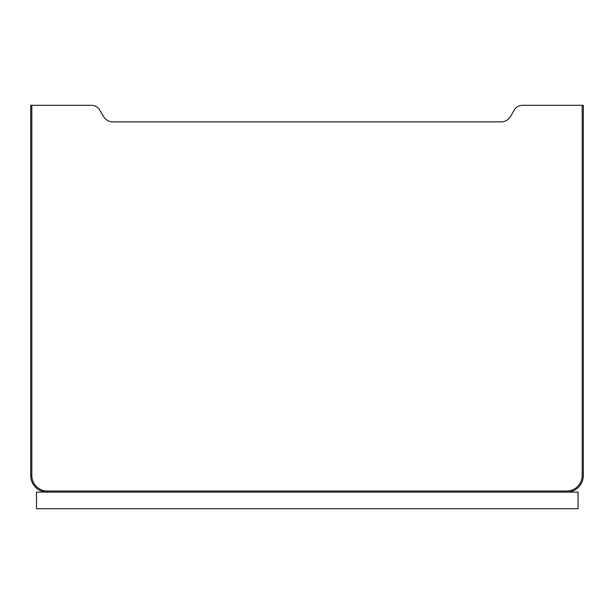 <?xml version="1.0" encoding="UTF-8"?>
<svg xmlns="http://www.w3.org/2000/svg" width="614" height="614" viewBox="0 0 614 614"><rect width="100%" height="100%" fill="white"/><g stroke="black" fill="none" stroke-linecap="round" stroke-linejoin="round"><path stroke-width="0.92" d="M578.05 492.121L36.502 492.121L36.502 508.699L578.05 508.699L578.05 492.121M582.195 105.301L583.3 105.301L583.3 475.543A16.578 16.578 0 0 1 566.722 492.121A16.578 16.578 0 0 0 583.3 475.543A16.578 16.578 0 0 1 566.722 492.121L566.722 491.016A15.473 15.473 0 0 0 582.195 475.543L582.195 105.301L522.514 105.301A9.571 9.571 0 0 0 514.225 110.09L510.61 116.353A11.052 11.052 0 0 1 501.039 121.879L112.961 121.879A11.052 11.052 0 0 1 103.39 116.353L99.775 110.09A9.571 9.571 0 0 0 91.486 105.301L30.7 105.301L30.7 475.543A16.578 16.578 0 0 0 47.278 492.121A16.578 16.578 0 0 1 30.7 475.543A16.578 16.578 0 0 0 47.278 492.121A16.578 16.578 0 0 1 30.7 475.543A16.578 16.578 0 0 0 47.278 492.121A16.578 16.578 0 0 1 30.7 475.543A16.578 16.578 0 0 0 47.278 492.121L47.278 491.016L566.722 491.016M582.195 475.543L583.3 475.543A16.578 16.578 0 0 1 566.722 492.121M47.278 492.121A16.578 16.578 0 0 1 30.7 475.543A16.578 16.578 0 0 0 47.278 492.121A16.578 16.578 0 0 1 30.7 475.543L31.805 475.543L31.805 105.301M47.278 491.016A15.473 15.473 0 0 1 31.805 475.543M31.805 263.667L31.805 256.713"/></g></svg>

